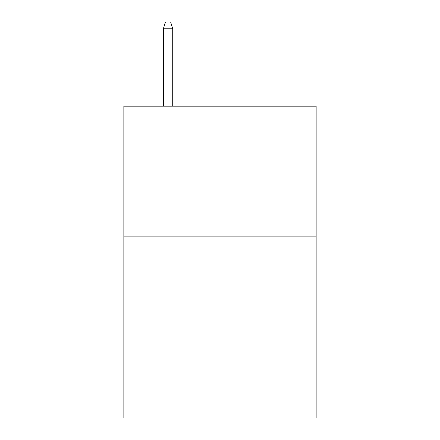 <?xml version="1.0" encoding="UTF-8"?>
<svg xmlns="http://www.w3.org/2000/svg" width="440" height="440" viewBox="0 0 440 440"><rect width="100%" height="100%" fill="white"/><g stroke="black" fill="none" stroke-linecap="round" stroke-linejoin="round"><path stroke-width="0.66" d="M316.14 236.11L316.14 418L123.86 418L123.86 106.189L316.14 106.189L316.14 236.11L123.86 236.11M172.711 106.189L172.711 28.754L163.356 28.754L163.356 106.189M163.356 28.754L165.435 22L170.632 22L172.711 28.754"/></g></svg>
